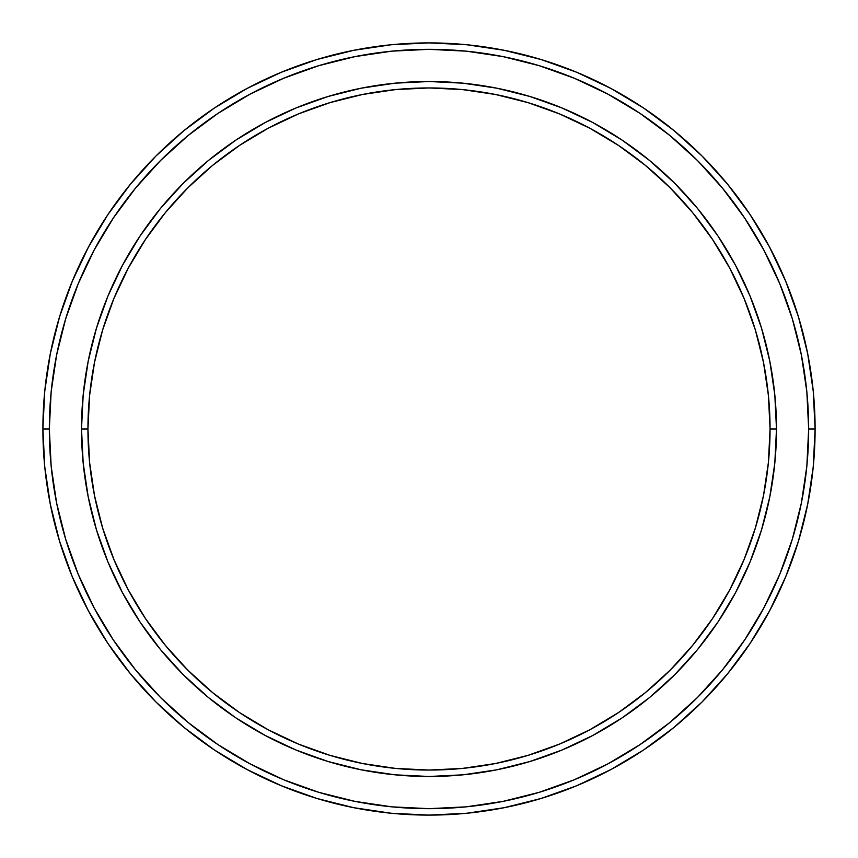 <?xml version="1.0" encoding="UTF-8"?>
<svg xmlns="http://www.w3.org/2000/svg" width="858" height="858" viewBox="0 0 858 858"><rect width="100%" height="100%" fill="white"/><g stroke="black" fill="none" stroke-linecap="round" stroke-linejoin="round"><path stroke-width="1.29" d="M81.51 429L87.945 429A341.055 341.055 0 0 1 429 87.945A341.055 341.055 0 0 1 770.055 429L776.49 429A347.49 347.49 0 0 0 429 81.51A347.49 347.49 0 0 0 81.51 429A347.49 347.49 0 0 1 429 81.51A347.49 347.49 0 0 1 776.49 429A347.49 347.49 0 0 1 429 776.49A347.49 347.49 0 0 1 81.51 429L83.183 394.937L88.192 361.207L96.471 328.131L107.958 296.021L122.544 265.197L140.069 235.95L160.382 208.558L183.29 183.29L208.558 160.382L235.95 140.069L265.197 122.544L296.021 107.958L328.131 96.471L361.207 88.192L394.937 83.183L429 81.51L463.063 83.183L496.793 88.192L529.869 96.471L561.979 107.958L592.803 122.544L622.05 140.069L649.442 160.382L674.71 183.29L697.618 208.558L717.932 235.95L735.456 265.197L750.042 296.021L761.529 328.131L769.808 361.207L774.817 394.937L776.49 429L774.817 463.063L769.808 496.793L761.529 529.869L750.042 561.979L735.456 592.803L717.932 622.05L697.618 649.442L674.71 674.71L649.442 697.618L622.05 717.932L592.803 735.456L561.979 750.042L529.869 761.529L496.793 769.808L463.063 774.817L429 776.49L394.937 774.817L361.207 769.808L328.131 761.529L296.021 750.042L265.197 735.456L235.95 717.932L208.558 697.618L183.29 674.71L160.382 649.442L140.069 622.05L122.544 592.803L107.958 561.979L96.471 529.869L88.192 496.793L83.183 463.063L81.51 429A347.49 347.49 0 0 0 429 776.49A347.49 347.49 0 0 0 776.49 429L770.055 429L768.414 395.57L763.502 362.462L755.372 329.998L744.09 298.487L729.783 268.232L712.58 239.521L692.642 212.634L670.162 187.838L645.366 165.358L618.479 145.42L589.768 128.217L559.513 113.91L528.002 102.628L495.538 94.498L462.43 89.586L429 87.945L395.57 89.586L362.462 94.498L329.998 102.628L298.487 113.91L268.232 128.217L239.521 145.42L212.634 165.358L187.838 187.838L165.358 212.634L145.42 239.521L128.217 268.232L113.91 298.487L102.628 329.998L94.498 362.462L89.586 395.57L87.945 429L89.586 462.43L94.498 495.538L102.628 528.002L113.91 559.513L128.217 589.768L145.42 618.479L165.358 645.366L187.838 670.162L212.634 692.642L239.521 712.58L268.232 729.783L298.487 744.09L329.998 755.372L362.462 763.502L395.57 768.414L429 770.055L462.43 768.414L495.538 763.502L528.002 755.372L559.513 744.09L589.768 729.783L618.479 712.58L645.366 692.642L670.162 670.162L692.642 645.366L712.58 618.479L729.783 589.768L744.09 559.513L755.372 528.002L763.502 495.538L768.414 462.43L770.055 429A341.055 341.055 0 0 1 429 770.055A341.055 341.055 0 0 1 87.945 429L81.51 429M42.9 429L49.335 429A379.665 379.665 0 0 1 429 49.335A379.665 379.665 0 0 1 808.665 429L815.1 429A386.1 386.1 0 0 0 429 42.9A386.1 386.1 0 0 0 42.9 429A386.1 386.1 0 0 1 429 42.9A386.1 386.1 0 0 1 815.1 429A386.1 386.1 0 0 1 429 815.1A386.1 386.1 0 0 1 42.9 429L44.755 391.151L50.322 353.678L59.524 316.924L72.287 281.242L88.492 246.997L107.969 214.489L130.545 184.062L155.984 155.984L184.062 130.545L214.489 107.969L246.997 88.492L281.242 72.287L316.924 59.524L353.678 50.322L391.151 44.755L429 42.9L466.849 44.755L504.322 50.322L541.076 59.524L576.758 72.287L611.003 88.492L643.511 107.969L673.938 130.545L702.016 155.984L727.455 184.062L750.031 214.489L769.508 246.997L785.714 281.242L798.476 316.924L807.678 353.678L813.245 391.151L815.1 429L813.245 466.849L807.678 504.322L798.476 541.076L785.714 576.758L769.508 611.003L750.031 643.511L727.455 673.938L702.016 702.016L673.938 727.455L643.511 750.031L611.003 769.508L576.758 785.714L541.076 798.476L504.322 807.678L466.849 813.245L429 815.1L391.151 813.245L353.678 807.678L316.924 798.476L281.242 785.714L246.997 769.508L214.489 750.031L184.062 727.455L155.984 702.016L130.545 673.938L107.969 643.511L88.492 611.003L72.287 576.758L59.524 541.076L50.322 504.322L44.755 466.849L42.9 429A386.1 386.1 0 0 0 429 815.1A386.1 386.1 0 0 0 815.1 429L808.665 429L806.842 391.784L801.372 354.933L792.32 318.79L779.761 283.708L763.835 250.032L744.68 218.071L722.49 188.138L697.468 160.532L669.862 135.51L639.929 113.32L607.968 94.165L574.292 78.239L539.21 65.68L503.067 56.628L466.216 51.158L429 49.335L391.784 51.158L354.933 56.628L318.79 65.68L283.708 78.239L250.032 94.165L218.071 113.32L188.138 135.51L160.532 160.532L135.51 188.138L113.32 218.071L94.165 250.032L78.239 283.708L65.68 318.79L56.628 354.933L51.158 391.784L49.335 429L51.158 466.216L56.628 503.067L65.68 539.21L78.239 574.292L94.165 607.968L113.32 639.929L135.51 669.862L160.532 697.468L188.138 722.49L218.071 744.68L250.032 763.835L283.708 779.761L318.79 792.32L354.933 801.372L391.784 806.842L429 808.665L466.216 806.842L503.067 801.372L539.21 792.32L574.292 779.761L607.968 763.835L639.929 744.68L669.862 722.49L697.468 697.468L722.49 669.862L744.68 639.929L763.835 607.968L779.761 574.292L792.32 539.21L801.372 503.067L806.842 466.216L808.665 429A379.665 379.665 0 0 1 429 808.665A379.665 379.665 0 0 1 49.335 429L42.9 429M107.958 561.979L122.544 592.803M265.197 735.456L269.584 737.762M561.979 750.042L592.803 735.456M735.617 592.503L737.762 588.416M750.042 296.021L735.456 265.197M592.803 122.544L588.416 120.238M296.021 107.958L265.197 122.544M122.383 265.497L120.238 269.584"/></g></svg>

